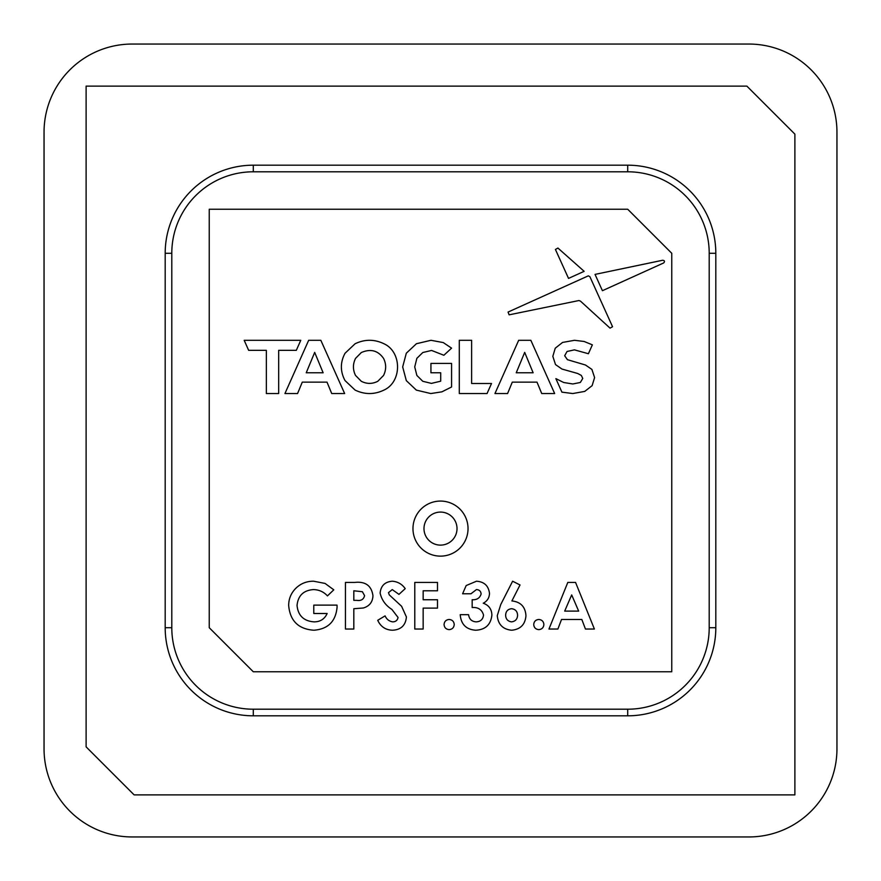 <?xml version="1.0" encoding="UTF-8"?>
<svg xmlns="http://www.w3.org/2000/svg" width="881" height="881" viewBox="0 0 881 881"><rect width="100%" height="100%" fill="white"/><g stroke="black" fill="none" stroke-linecap="round" stroke-linejoin="round"><path stroke-width="1.32" d="M440.5 501.069A27.531 27.531 0 0 1 468.031 528.6A27.531 27.531 0 0 1 440.5 556.131A27.531 27.531 0 0 1 412.969 528.6A27.531 27.531 0 0 1 440.5 501.069A27.531 27.531 0 0 0 412.969 528.6A27.531 27.531 0 0 0 440.5 556.131M627.713 209.238L209.238 209.238L209.238 627.713L253.288 671.763L671.763 671.763L671.763 253.288L627.713 209.238M709.205 253.288A81.493 81.493 0 0 0 627.713 171.795L253.288 171.795A81.493 81.493 0 0 0 171.795 253.288L171.795 627.713A81.493 81.493 0 0 0 253.288 709.205L627.713 709.205A81.493 81.493 0 0 0 709.205 627.713L709.205 253.288L715.812 253.288L715.812 627.713A88.1 88.1 0 0 1 627.713 715.812L253.288 715.812A88.1 88.1 0 0 1 165.188 627.713L165.188 253.288A88.1 88.1 0 0 1 253.288 165.188L627.713 165.188A88.1 88.1 0 0 1 715.812 253.288M836.95 748.85L836.95 132.15A88.1 88.1 0 0 0 748.85 44.05L132.15 44.05A88.1 88.1 0 0 0 44.05 132.15L44.05 748.85A88.1 88.1 0 0 0 132.15 836.95L748.85 836.95A88.1 88.1 0 0 0 836.95 748.85M746.868 86.118L86.118 86.118L86.118 746.868L134.132 794.882L794.882 794.882L794.882 134.132L746.868 86.118M325.045 583.42L333.789 589.83L327.457 595.886C323.657 591.812 318.988 589.708 313.438 589.587C303.505 590.325 298.031 595.622 297.04 605.478C298.108 615.665 303.78 621.127 314.077 621.865C320.232 621.865 324.593 619.079 327.159 613.495L313.779 613.495L313.779 605.126L337.016 605.126L337.082 607.119C335.793 621.391 328.062 629.089 313.9 630.234C298.472 629.144 290.058 620.907 288.671 605.489C288.671 599.344 290.719 593.97 294.794 589.367C299.859 583.872 306.159 581.152 313.669 581.218L325.045 583.42M345.451 629.034L345.451 582.418L354.79 582.418C365.461 581.284 371.507 585.7 372.949 595.655C372.696 602.042 369.491 606.161 363.313 608L353.821 608.716L353.821 629.034L345.451 629.034M353.821 600.346L356.783 600.346C361.067 601.007 363.666 599.443 364.58 595.644L362.388 591.713L353.821 590.788L353.821 600.346M392.353 581.218C397.738 581.647 402.033 584.114 405.216 588.64L398.961 594.367L392.254 589.587L388.488 592.638L389.259 594.873L401.593 606.271L406.416 616.964C405.634 625.389 400.965 629.816 392.419 630.234C385.537 629.959 380.647 626.644 377.729 620.301L385.085 615.885C386.627 619.31 389.171 621.303 392.728 621.865C395.734 621.777 397.507 620.301 398.047 617.449L391.869 609.41C385.581 605.39 381.66 599.939 380.118 593.045C380.889 585.722 384.975 581.779 392.353 581.218M414.786 629.034L414.786 582.418L437.494 582.418L437.494 590.788L423.155 590.788L423.155 599.752L437.494 599.752L437.494 608.11L423.155 608.11L423.155 629.034L414.786 629.034M444.068 624.53C444.354 621.435 446.05 619.75 449.156 619.475C452.239 619.761 453.935 621.446 454.233 624.53C453.935 627.635 452.25 629.331 449.156 629.629C446.05 629.331 444.354 627.635 444.068 624.53M476.423 589.587L470.972 593.772L462.602 593.772L466.17 585.557L476.478 581.218C484.231 581.735 488.57 585.81 489.495 593.442C489.307 597.891 487.226 601.139 483.262 603.21C488.834 605.225 491.708 609.2 491.884 615.136C490.816 624.684 485.431 629.717 475.718 630.234C466.181 629.519 461.016 624.332 460.212 614.685L468.571 614.685C469.21 619.167 471.742 621.568 476.18 621.865C480.574 621.634 483.019 619.365 483.515 615.059C482.017 609.652 478.229 607.141 472.161 607.516L472.161 599.752C476.863 600.005 479.848 598.078 481.125 593.981C480.839 591.173 479.275 589.708 476.423 589.587M500.771 604.487L512.621 581.218L520.021 584.973L511.894 600.941C520.682 601.899 525.362 606.822 525.957 615.72C525.208 624.519 520.451 629.353 511.685 630.234C502.908 629.353 498.106 624.486 497.269 615.654L500.771 604.487M511.498 608.716C507.742 609.2 505.793 611.381 505.628 615.246C505.815 619.09 507.786 621.303 511.52 621.865C515.374 621.38 517.389 619.167 517.587 615.246C517.378 611.315 515.352 609.134 511.498 608.716M533.721 624.53C534.007 621.435 535.703 619.75 538.809 619.475C541.892 619.761 543.588 621.446 543.885 624.53C543.588 627.635 541.903 629.331 538.809 629.629C535.703 629.331 534.007 627.635 533.721 624.53M548.962 629.034L567.805 582.418L575.557 582.418L594.389 629.034L585.447 629.034L581.823 619.475L561.516 619.475L557.893 629.034L548.962 629.034M578.663 611.106L571.681 594.917L564.688 611.106L578.663 611.106M345.022 380.559L355.098 390.085C364.745 394.688 374.359 394.688 383.962 390.085C402.066 381.902 402.066 351.926 383.962 343.755C374.359 339.141 364.745 339.141 355.098 343.755L345.022 353.281C340.165 362.366 340.165 371.463 345.022 380.559M383.554 375.449C386.352 369.756 386.352 364.073 383.554 358.391C377.982 350.484 370.571 348.535 361.309 352.543L355.539 358.391C352.741 364.073 352.741 369.756 355.539 375.449L361.309 381.297C366.804 384.083 372.289 384.083 377.784 381.297L383.554 375.449M572.826 383.973L563.708 382.508L555.867 378.632L561.902 392.144L572.749 393.543L584.742 391.406L592.131 385.636L594.598 377.586L591.911 369.414L585.469 365.009L567.419 359.679L564.666 355.737L567.056 351.475L574.445 349.856L588.398 353.733L592.362 344.845L584.147 341.476L574.522 340.297L562.563 342.434L555.25 348.204L552.827 356.331L555.504 364.569L561.946 369.051L577.639 373.467L581.317 375.416L582.759 378.467L580.326 382.475L572.826 383.973M610.048 328.139L612.559 326.73L589.885 276.689L588.332 275.841L508.062 312.061L509.119 314.836L578.96 300.531L580.48 301.126L610.048 328.139M663.657 262.956C665.001 261.47 664.681 260.556 662.699 260.247L595.038 274.398L602.417 290.697L663.657 262.956M557.915 248.046L555.426 249.477L568.531 278.407L584.147 271.326L557.915 248.046M406.317 380.636L416.35 390.118L430.765 393.543L441.866 391.847L451.579 386.99L451.579 363.424L430.93 363.424L430.93 372.773L440.698 372.773L440.698 381.187L431.426 383.389L422.792 381.297L416.867 375.449L414.731 366.914L416.867 358.314L422.825 352.51L431.58 350.44L443.87 355.263L451.579 348.149L443.264 342.577L430.985 340.297L416.427 343.722L406.317 353.204L402.672 366.914L406.317 380.636M297.569 393.543L302.282 382.134L327.005 382.134L331.719 393.543L344.647 393.543L320.838 340.297L308.669 340.297L284.937 393.543L297.569 393.543M323.129 372.773L314.682 352.389L306.236 372.773L323.129 372.773M507.577 393.543L512.29 382.134L537.003 382.134L541.727 393.543L554.656 393.543L530.847 340.297L518.678 340.297L494.946 393.543L507.577 393.543M533.126 372.773L524.691 352.389L516.244 372.773L533.126 372.773M459.298 340.297L459.298 393.543L487.05 393.543L491.521 383.499L471.621 383.499L471.621 340.297L459.298 340.297M248.651 350.341L266.348 350.341L266.348 393.543L278.671 393.543L278.671 350.341L296.302 350.341L300.773 340.297L244.18 340.297L248.651 350.341M440.5 545.119A16.519 16.519 0 0 0 457.019 528.6A16.519 16.519 0 0 0 440.5 512.081A16.519 16.519 0 0 0 423.981 528.6A16.519 16.519 0 0 0 440.5 545.119M627.713 709.205L627.713 715.812M253.288 715.812L253.288 709.205M165.188 627.713L171.795 627.713M709.205 627.713L715.812 627.713M165.188 253.288L171.795 253.288M253.288 165.188L253.288 171.795M627.713 171.795L627.713 165.188"/></g></svg>
